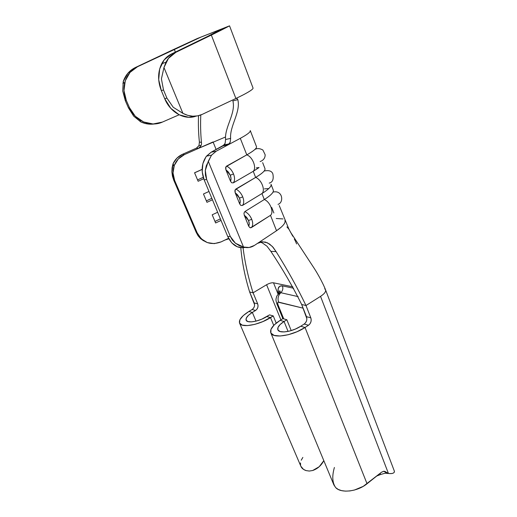 <?xml version="1.0" encoding="UTF-8"?>
<svg xmlns="http://www.w3.org/2000/svg" width="517" height="517" viewBox="0 0 517 517"><rect width="100%" height="100%" fill="white"/><g stroke="black" fill="none" stroke-linecap="round" stroke-linejoin="round"><path stroke-width="0.78" d="M258.726 167.773L253.24 171.321L255.631 177.428L235.203 189.707L235.145 192.686L239.481 198.095L242.744 196.887C241.109 193.119 238.796 190.514 235.817 189.08L234.88 190.637L235.145 192.686L239.694 203.944L240.857 205.43L242.428 205.469L261.957 193.552L264.303 199.536C271.005 195.29 273.997 192.15 273.28 190.107L271.024 184.285C271.716 186.256 268.691 189.345 261.957 193.552L264.303 199.536L244.884 211.55L243.966 213.12L244.224 215.137L248.522 220.507L251.76 219.324C250.15 215.628 247.863 213.036 244.884 211.55L243.966 213.12L244.224 215.137L248.683 226.162L249.821 227.603L250.596 227.829L270.494 215.331L276.537 230.737L257.388 243.449L262.293 241.756L267.444 242.809L272.233 246.344L276.072 251.605C287.4 269.615 297.372 287.588 305.993 305.528L320.546 296.357C324.799 293.54 326.389 291.233 325.322 289.442M224.249 144.863L229.302 143.836L230.181 142.272L230.634 138.401L225.567 139.487L225.121 143.319L224.249 144.863L211.162 152.192L216.19 151.21L228.081 144.863L223.027 145.878L225.115 143.332L225.567 139.487C224.475 127.227 236.004 113.326 232.889 100.912L237.82 99.639L237.064 98.54L235.959 98.443L237.238 97.836L235.959 98.443L237.064 98.54L237.82 99.639C240.935 112.118 229.542 126.083 230.634 138.401C229.542 126.083 240.935 112.118 237.82 99.639L232.889 100.912C236.004 113.326 224.475 127.227 225.567 139.487L230.634 138.401L230.207 142.207L228.087 144.857L240.302 138.336L246.783 154.867L225.929 166.745L225.871 169.75L230.246 175.205L233.542 173.977C231.868 170.132 229.542 167.514 226.556 166.125L225.599 167.676L225.871 169.75L230.517 181.254L231.706 182.785L233.309 182.863L253.24 171.321L255.631 177.428C262.474 173.324 265.583 170.377 264.962 168.594L262.668 162.648M303.117 308.164L277.984 302.161L277.655 302.684L277.997 304.733L283.736 318.873L277.997 304.733L276.912 303.99L277.997 304.733C277.351 302.891 277.551 302.012 278.598 302.102C277.435 298.516 278.178 295.388 280.828 292.712L280.085 292.628L277.952 294.483L280.085 292.628L280.828 292.712C282.747 290.78 283.284 288.505 282.444 285.888L279.626 286.289L278.133 288.764L278.295 293.637C277.319 288.034 278.708 285.449 282.444 285.888C283.284 288.505 282.747 290.78 280.828 292.712C278.178 295.388 277.435 298.516 278.598 302.102L303.117 308.164M161.666 63.791C164.005 59.326 167.243 56.075 171.379 54.033L212.345 34.116L221.483 29.101L227.59 26.703L221.438 30.057L229.361 25.947L197.358 38.497L171.87 50.285L197.358 38.497L229.542 25.85L200.893 37.134L174.281 49.373L175.379 52.088L174.281 49.373L135.389 67.507L171.87 50.285L135.389 67.507L127.925 73.188L123.227 81.563L122.729 91.037L125.308 100.666L128.462 107.879L129.476 107.685L128.462 107.879L125.308 100.666L126.316 100.44L129.476 107.685C134.95 120.868 150.712 127.525 162.383 122.09L179.141 114.787L162.383 122.09L153.103 123.983L143.584 121.954L135.273 116.247L129.476 107.685L126.316 100.44L123.977 90.617L125.269 80.788L130.013 72.412L137.496 66.738L200.893 37.134L221.825 28.933L206.755 36.869L171.379 54.033L164.135 59.927L159.675 68.929L158.693 79.708L161.343 90.63L163.501 89.958L161.414 78.888L163.967 67.54L168.452 58.356L175.786 52.353L211.35 35.085L235.894 98.476L202.27 114.354L197.675 115.86L192.789 116.209L187.794 115.369L182.908 113.352L163.967 67.54L182.908 113.352L173.234 107.265L166.894 98.094L163.501 89.958L166.894 98.094L164.729 98.721L161.343 90.63L164.729 98.721L170.784 108.331L179.231 114.832L188.699 117.281L196.105 116.105C185.008 120.474 170.352 112.68 164.729 98.721L166.894 98.094L173.234 107.265L182.908 113.352C189.623 116.81 196.079 117.146 202.27 114.354L235.894 98.476L211.35 35.085L221.438 30.057L175.786 52.353L171.379 54.033L175.786 52.353C171.625 54.408 168.368 57.691 166.015 62.189L161.666 63.791C157.711 72.109 157.601 81.059 161.343 90.63L163.501 89.958L161.414 78.888L163.967 67.54L166.015 62.189M253.02 87.993C253.459 88.95 250.008 91.335 242.667 95.147L237.238 97.836L242.667 95.147C249.976 91.354 253.427 88.976 253.026 88.006L229.548 25.856M128.462 107.879L133.677 116.138L140.714 121.87L139.907 120.002L140.714 121.87L145.535 123.557L150.505 124.203L154.454 123.951C149.781 124.629 145.199 123.931 140.714 121.87L133.677 116.138L128.462 107.879M123.227 81.563L122.729 91.037L125.308 100.666L126.316 100.44C123.854 94.643 123.317 88.762 124.694 82.791C126.671 75.359 130.937 70.008 137.496 66.738L135.389 67.507C129.502 70.402 125.45 75.088 123.227 81.563L123.867 83.05M229.302 143.836L228.081 144.863L223.027 145.878L211.162 152.192L206.031 156.741L202.871 163.63L202.205 171.767L204.15 179.851L206.645 179.477L205.43 175.095L205.301 170.468L206.264 165.795L211.447 155.255L216.19 151.21L240.302 138.336L246.783 154.867C253.769 150.906 257.001 148.166 256.484 146.641L250.273 130.562C250.719 131.893 247.391 134.485 240.302 138.336C247.326 134.523 250.655 131.938 250.286 130.594M213.069 141.936L216.151 149.542L213.069 141.936L198.457 148.392L201.132 145.691L199.097 145.458L196.454 148.127L182.566 154.26L184.453 154.583L198.457 148.392L196.454 148.127L182.566 154.26L176.995 158.066L173.066 163.663L172.096 167.695L171.883 171.928L172.439 176.148L173.738 180.155L174.636 180.439L197.21 232.934C202.69 242.744 210.678 245.724 221.16 241.866L224.934 240.05L221.16 241.866L214.264 243.636L207.291 242.583L201.294 238.835L197.21 232.934L174.636 180.439L173.014 172.956L174.307 165.388L178.333 158.926L184.453 154.583L198.47 148.385L196.447 148.133L198.987 145.697L199.394 142.097C198.47 133.283 198.185 124.474 198.541 115.672C198.185 124.474 198.47 133.283 199.394 142.097L201.436 142.317L201.546 144.127L200.021 147.319L198.47 148.385L225.502 136.992M200.79 114.981C200.383 124.08 200.596 133.192 201.436 142.317C200.596 133.192 200.383 124.08 200.79 114.981M276.233 218.497L283.025 218.93M281.313 227.092L276.537 230.737C282.915 226.343 285.72 222.937 284.945 220.533M254.59 304.733L249.64 291.976C245.052 277.261 242.105 262.507 240.799 247.721C242.105 262.507 245.052 277.261 249.64 291.976L253.084 292.803L266.591 284.738C269.286 283.251 271.593 282.612 273.506 282.805L292.829 286.825L273.506 282.805L278.068 294.108L273.506 282.805M296.609 243.94L295.556 241.439L296.609 243.94M292.803 236.243L288.919 229.199L286.909 226.918M173.066 163.663L171.883 171.928L173.738 180.155L196.227 232.417L173.738 180.155L174.636 180.439C172.659 175.664 172.491 170.81 174.132 165.886C176.071 160.645 179.509 156.871 184.453 154.583L182.566 154.26C178.307 156.205 175.14 159.339 173.066 163.663L174.003 165.854M268.808 188.556L264.471 188.873L268.808 188.556M288.919 229.199L279.232 205.527M259.069 167.514L256.29 167.896L259.069 167.514M202.128 169.369L194.566 172.768L198.127 181.267L203.711 178.733L198.127 181.267L194.566 172.768L202.128 169.369M208.984 191.458L203.465 193.991L206.962 202.321L212.448 199.782L206.962 202.321L203.465 193.991L208.984 191.458M217.638 212.254L212.196 214.801L215.621 222.976L221.037 220.416L215.621 222.976L212.196 214.801L217.638 212.254M228.566 238.305L224.934 240.05L228.837 238.809L224.934 240.05L228.566 238.305M204.137 241.045L200.525 238.602L196.227 232.417L197.21 232.934L196.227 232.417L198.101 235.81L200.525 238.602L203.375 240.657M273.331 191.316C272.724 193.403 269.712 196.143 264.303 199.536C270.126 201.746 274.223 212.3 270.494 215.331L276.537 230.737L254.39 245.439L249.11 247.494L243.507 247.029L208.28 161.31L243.507 247.029L239.184 245.556L235.422 243.229L232.411 240.14L230.285 236.431L206.645 179.477L230.285 236.431L227.758 236.56L204.15 179.851L227.758 236.56L231.771 242.887L237.29 246.796L243.436 247.74M245.181 247.443C237.691 248.729 231.881 245.103 227.758 236.56L230.285 236.431L235.422 243.229L243.507 247.029C247.352 248.173 250.978 247.643 254.39 245.439L257.388 243.449L261.318 241.872L265.486 242.092L269.538 244.03L273.118 247.313L276.072 251.605L270.85 251.34C282.599 269.014 292.868 286.735 301.67 304.487C292.868 286.735 282.599 269.014 270.85 251.34L267.024 246.254L262.287 242.874L260.161 242.137M206.348 200.867L211.841 198.328L206.348 200.867M264.71 170.229C263.618 172.09 260.594 174.488 255.631 177.428C261.466 179.528 265.648 190.301 261.957 193.552C265.648 190.301 261.466 179.528 255.631 177.428L235.817 189.08C238.796 190.514 241.109 193.119 242.744 196.887C244.14 200.68 244.037 203.536 242.428 205.469L261.957 193.552M235.145 192.686L237.639 194.954L239.481 198.095L240.224 201.352L239.694 203.944L235.145 192.686M202.121 169.434L194.592 172.827L202.121 169.434M197.559 179.903L203.246 177.325L197.559 179.903M214.975 221.431L220.397 218.872L214.975 221.431M255.676 148.676C254.202 150.305 251.236 152.373 246.783 154.867C252.626 156.845 256.897 167.844 253.24 171.321C256.897 167.844 252.626 156.845 246.783 154.867L226.556 166.125C229.542 167.514 231.868 170.132 233.542 173.977C234.97 177.848 234.892 180.814 233.309 182.863L253.24 171.321M225.871 169.75L228.378 172.019L230.246 175.205L231.021 178.552L230.517 181.254L225.871 169.75M270.494 215.331C274.223 212.3 270.126 201.746 264.303 199.536L244.884 211.55C247.863 213.036 250.15 215.628 251.76 219.324C253.123 223.034 252.987 225.793 251.359 227.603L270.494 215.331M244.224 215.137L246.706 217.411L248.522 220.507L249.233 223.68L248.683 226.162L244.224 215.137M233.542 173.977L230.246 175.205C231.177 177.648 231.267 179.664 230.517 181.254L231.706 182.785L233.309 182.863C234.892 180.814 234.97 177.848 233.542 173.977M251.76 219.324L248.522 220.507C249.414 222.846 249.465 224.733 248.683 226.162L249.821 227.603L251.359 227.603C252.987 225.793 253.123 223.034 251.76 219.324M242.744 196.887L239.481 198.095C240.392 200.486 240.463 202.431 239.694 203.944L240.857 205.43L242.428 205.469C244.037 203.536 244.14 200.68 242.744 196.887M216.19 151.21L211.162 152.192L206.503 156.128C201.656 162.965 200.867 170.868 204.15 179.851L206.645 179.477L205.301 170.468L208.28 161.31L211.518 155.171L216.19 151.21M243.048 247.772C244.961 262.785 248.309 277.797 253.084 292.803C248.309 277.797 244.961 262.785 243.048 247.772M306.865 318.679L301.67 304.487L305.993 305.528C297.372 287.588 287.4 269.615 276.072 251.605L270.85 251.34M293.656 288.253L282.444 285.888L293.656 288.253M266.591 284.738L280.899 319.868L266.591 284.738L253.084 292.803L257.673 303.841L258.054 305.657L257.789 307.55L256.91 309.244L255.56 310.471L252.354 312.43L248.923 311.454L252.115 309.509L255.56 310.471L252.354 312.43L256.005 321.128L252.354 312.43L248.923 311.454L252.115 309.509L253.459 308.287L254.332 306.6M394.445 471.814C393.896 473.326 391.892 473.882 388.435 473.488L320.546 296.357L305.993 305.528L310.807 317.813L311.202 319.836L310.898 321.955L309.948 323.855L308.487 325.251L305.03 327.487L300.726 326.253L304.164 324.049L308.487 325.251L305.03 327.487L367.044 483.75L381.578 472.176L384.002 471.246L385.708 471.84L384.693 471.33L388.435 473.488L383.743 471.252L381.578 472.176L363.238 486.355L354.416 490.038L349.854 490.937L345.505 491.131L341.575 490.627L338.273 489.45L335.74 487.673C332.321 482.897 331.882 476.163 334.409 467.471M276.214 323.131L273.26 315.932L269.525 314.885L273.26 315.932L270.533 317.625L266.817 316.566L269.525 314.885L261.815 319.151L256.438 321.018L251.559 321.865L247.94 321.561L246.118 320.185L246.344 317.961L248.541 315.241L252.354 312.43C247.572 315.473 245.497 318.071 246.137 320.217L246.137 320.217C247.236 323.571 259.056 321.542 266.817 316.566L270.533 317.625L273.732 325.393L270.533 317.625C258.92 325.115 241.187 328.14 239.571 323.138C238.621 319.894 241.736 316.003 248.923 311.454L243.242 315.616L239.92 319.674L239.513 323.015L242.176 325.115L247.572 325.594L254.907 324.34L263.004 321.535L273.26 315.932L276.214 323.131M286.825 319.739L291.22 330.602L286.825 319.739L284.053 321.49L280.111 320.366L282.87 318.627L286.825 319.739L284.053 321.49L288.079 331.41L284.053 321.49L280.111 320.366L282.87 318.627L286.825 319.739M270.818 332.896L333.892 484.946L335.74 487.673C341.168 493.541 357.59 491.602 367.044 483.75L305.03 327.487C292.609 335.817 272.666 338.797 270.811 332.896C269.732 329.297 272.827 325.122 280.111 320.366L274.23 324.889L270.966 329.335L270.882 333.038L274.088 335.397L280.188 336.011L288.266 334.719L297.029 331.72L305.03 327.487L300.726 326.253L304.164 324.049L305.618 322.666L306.568 320.766M380.544 474.503L376.731 476.034L380.544 474.503L380.098 473.352L380.544 474.503L385.146 473.21M387.576 473.068L387.75 473.514L384.642 471.821M387.227 473.365L385.152 473.21L387.227 473.365M388.435 473.488C392.636 473.876 394.6 473.074 394.335 471.071L325.555 289.837C326.104 291.633 324.437 293.805 320.546 296.357L388.435 473.488M324.676 288.867L325.122 289.216M300.726 326.253L295.414 329.058L289.604 331.054L284.234 331.92L280.143 331.539L277.952 329.988L277.959 327.526L280.111 324.547L284.053 321.49C279.206 324.676 277.151 327.455 277.875 329.84L277.875 329.84C279.141 333.801 292.435 331.791 300.726 326.253M239.571 323.144L300.972 466.508C301.85 468.402 303.569 469.766 306.142 470.606L309.295 471.052L306.142 470.606L303.485 469.371L300.868 466.269M300.597 465.416L300.474 462.909M301.243 460.201L302.846 457.422M323.81 460.641C321.231 465.558 317.522 468.848 312.688 470.502L319.215 466.709L323.823 460.666M309.295 471.052L312.688 470.502M301.67 304.487L305.993 305.528L310.807 317.813L306.471 316.675L301.67 304.487M249.64 291.976L253.084 292.803L257.673 303.841L254.209 302.93L249.64 291.976M298.16 296.629L280.828 292.712L298.16 296.629M288.686 228.727L292.745 236.146M294.335 239.035L295.556 241.439M252.115 309.509C254.351 307.828 255.049 305.637 254.209 302.93L257.673 303.841C258.513 306.568 257.809 308.778 255.56 310.471L252.115 309.509M304.164 324.049C306.575 322.143 307.344 319.68 306.471 316.675L310.807 317.813C311.686 320.85 310.911 323.332 308.487 325.251L304.164 324.049M199.394 142.097L201.436 142.324M122.878 83.353L124.694 82.791M325.574 289.856C322.136 281.222 316.113 271.115 313.179 266.772L290.289 231.81M271.716 207.433L273.881 212.985M269.215 183.096C272.627 182.294 273.848 179.25 272.873 173.958C271.832 170.998 268.924 170.022 264.155 171.03M260.135 161.582C263.496 160.296 265.169 158.021 265.156 154.751L262.882 150.014C259.799 148.327 257.136 148.146 254.881 149.471M278.017 204.364C284.208 202.483 282.637 189.681 273.015 192.104M174.132 165.886L172.523 165.505M211.518 155.171L206.503 156.128M279.096 293.352C279.077 291.161 279.445 290.425 280.201 291.142L280.136 292.628C275.593 296.474 276.892 296.745 276.156 298.419C275.748 299.298 276 301.152 276.912 303.99L282.857 318.634"/></g></svg>
